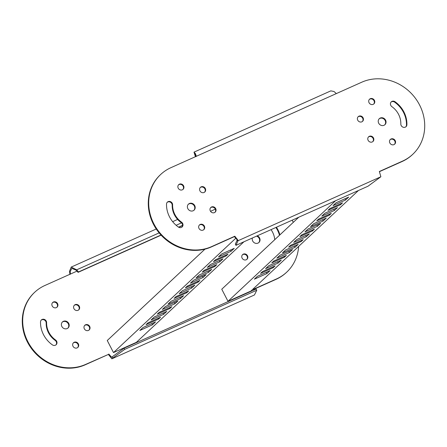 <?xml version="1.0" encoding="UTF-8"?>
<svg xmlns="http://www.w3.org/2000/svg" width="447" height="447" viewBox="0 0 447 447"><rect width="100%" height="100%" fill="white"/><g stroke="black" fill="none" stroke-linecap="round" stroke-linejoin="round"><path stroke-width="0.67" d="M358.438 190.506L250.901 291.053L227.998 301.306L221.762 289.226L298.775 217.225M296.747 239.542L305.703 235.508M307.983 229.032L316.94 225.003M285.51 250.046L294.467 246.018M313.604 223.779L322.561 219.751M324.84 213.269L333.797 209.241M336.077 202.765L345.039 198.736M257.416 276.313L266.373 272.284M279.889 255.298L288.846 251.27M268.653 265.809L277.609 261.78M335.541 200.759L227.998 301.306M288.639 247.124L301.233 241.481L303.2 239.642L290.606 245.286L288.639 247.124M293.696 242.391L306.29 236.754L309.38 233.865L296.786 239.503L293.696 242.391M299.876 236.614L312.47 230.976L314.437 229.138L301.842 234.776L299.876 236.614M304.932 231.887L317.526 226.243L320.616 223.355L308.022 228.998L304.932 231.887M282.459 252.901L295.054 247.258L298.143 244.369L285.549 250.013L282.459 252.901M310.553 226.635L323.147 220.991L326.237 218.102L313.643 223.746L310.553 226.635M316.733 220.852L329.327 215.214L331.294 213.375L318.7 219.013L316.733 220.852M321.79 216.124L334.384 210.487L337.474 207.598L324.88 213.236L321.79 216.124M327.969 210.347L340.564 204.704L342.531 202.865L329.936 208.509L327.969 210.347M333.026 205.62L345.62 199.977L348.71 197.088L336.116 202.731L333.026 205.62M257.455 276.28L254.365 279.168L266.96 273.525L270.049 270.636L257.455 276.28M279.928 255.265L276.838 258.154L289.433 252.516L292.522 249.622L279.928 255.265M273.748 261.042L271.782 262.881L284.376 257.243L286.343 255.405L273.748 261.042M268.692 265.769L265.602 268.664L278.196 263.02L281.286 260.132L268.692 265.769M262.512 271.553L260.545 273.391L273.139 267.747L275.106 265.909L262.512 271.553M345 198.77L345.62 199.977M340.161 203.927L340.564 204.704M333.764 209.274L334.384 210.487M328.925 214.437L329.327 215.214M322.522 219.784L323.147 220.991M294.428 246.051L295.054 247.258M266.334 272.318L266.96 273.525M316.906 225.037L317.526 226.243M288.812 251.303L289.433 252.516M312.067 230.194L312.47 230.976M283.974 256.461L284.376 257.243M305.67 235.547L306.29 236.754M277.57 261.813L278.196 263.02M300.831 240.704L301.233 241.481M272.737 266.971L273.139 267.747M243.933 241.782L136.391 342.329L113.493 352.588L107.258 340.508L204.944 249.169M182.242 290.818L191.199 286.79M193.478 280.314L202.435 276.28M171 301.328L179.957 297.294M199.094 275.056L208.051 271.027M210.336 264.551L219.293 260.523M221.572 254.041L230.529 250.013M142.906 327.595L151.863 323.567M165.384 306.581L174.341 302.552M154.148 317.085L163.105 313.056M235.792 238.234L113.493 352.588M174.129 298.4L186.723 292.763L188.69 290.924L176.096 296.562L174.129 298.4M179.186 293.673L191.785 288.03L194.875 285.141L182.275 290.785L179.186 293.673M185.365 287.896L197.965 282.253L199.932 280.414L187.332 286.058L185.365 287.896M190.422 283.163L203.022 277.526L206.112 274.637L193.517 280.275L190.422 283.163M167.949 304.178L180.543 298.54L183.633 295.651L171.039 301.289L167.949 304.178M196.043 277.911L208.637 272.273L211.727 269.385L199.133 275.022L196.043 277.911M202.223 272.134L214.823 266.49L216.784 264.652L204.19 270.295L202.223 272.134M207.279 267.407L219.879 261.763L222.969 258.874L210.369 264.518L207.279 267.407M213.459 261.624L226.059 255.986L228.026 254.147L215.426 259.785L213.459 261.624M218.522 256.896L231.116 251.259L234.206 248.37L221.611 254.008L218.522 256.896M142.945 327.556L139.855 330.45L152.449 324.807L155.539 321.918L142.945 327.556M165.418 306.541L162.328 309.436L174.928 303.792L178.018 300.904L165.418 306.541M159.238 312.324L157.271 314.163L169.871 308.519L171.838 306.681L159.238 312.324M154.181 317.052L151.092 319.94L163.686 314.302L166.781 311.408L154.181 317.052M148.002 322.829L146.035 324.667L158.629 319.029L160.596 317.191L148.002 322.829M230.49 250.052L231.116 251.259M225.657 255.209L226.059 255.986M219.253 260.556L219.879 261.763M214.42 265.714L214.823 266.49M208.017 271.061L208.637 272.273M179.923 297.333L180.543 298.54M151.829 323.6L152.449 324.807M202.396 276.319L203.022 277.526M174.302 302.585L174.928 303.792M197.563 281.476L197.965 282.253M169.469 307.743L169.871 308.519M191.16 286.823L191.785 288.03M163.066 313.09L163.686 314.302M186.326 291.98L186.723 292.763M158.232 318.247L158.629 319.029M253.393 289.494L276.078 279.33A44.761 40.599 46.9 0 0 286.281 272.564L286.7 272.173A44.761 40.599 46.9 0 0 298.635 246.426M253.555 290.187L253.348 289.304L276.503 278.939A44.761 40.599 46.9 0 0 286.7 272.173M252.382 238A4.112 3.727 46.9 0 0 252.695 241.017A4.112 3.727 46.9 0 0 258.942 242.481A4.112 3.727 46.9 0 0 259.567 237.938A4.112 3.727 46.9 0 0 257.237 235.826M256.561 236.128A4.112 3.727 -133.1 0 1 259.148 238.329A4.112 3.727 -133.1 0 1 258.724 242.665M242.129 258.142A3.196 2.9 46.9 0 0 246.984 259.282A3.196 2.9 46.9 0 0 247.47 255.745A3.196 2.9 46.9 0 0 242.615 254.611A3.196 2.9 46.9 0 0 242.129 258.142M242.419 254.818A3.196 2.9 -133.1 0 1 247.051 256.142A3.196 2.9 -133.1 0 1 246.761 259.467M52.221 306.005A3.196 2.9 46.9 0 0 57.076 307.145A3.196 2.9 46.9 0 0 57.568 303.614A3.196 2.9 46.9 0 0 52.712 302.474A3.196 2.9 46.9 0 0 52.221 306.005M52.511 302.68A3.196 2.9 -133.1 0 1 57.143 304.005A3.196 2.9 -133.1 0 1 56.858 307.329M279.917 234.854A26.032 23.613 46.9 0 0 277.889 229.73A26.032 23.613 46.9 0 0 276.43 227.232M275.905 227.467A26.032 23.613 -133.1 0 1 277.47 230.127A26.032 23.613 -133.1 0 1 279.492 235.251M271.044 229.641A19.64 17.813 -133.1 0 1 272.547 232.127A19.64 17.813 -133.1 0 1 274.754 239.687M73.006 346.274A3.196 2.9 46.9 0 0 77.862 347.408A3.196 2.9 46.9 0 0 78.348 343.877A3.196 2.9 46.9 0 0 73.492 342.737A3.196 2.9 46.9 0 0 73.006 346.274M73.297 342.95A3.196 2.9 -133.1 0 1 77.929 344.274A3.196 2.9 -133.1 0 1 77.638 347.598M84.338 328.802A3.196 2.9 46.9 0 0 89.193 329.942A3.196 2.9 46.9 0 0 89.679 326.411A3.196 2.9 46.9 0 0 84.824 325.271A3.196 2.9 46.9 0 0 84.338 328.802M84.628 325.477A3.196 2.9 -133.1 0 1 89.26 326.802A3.196 2.9 -133.1 0 1 88.97 330.126M73.945 308.67A3.196 2.9 46.9 0 0 78.801 309.81A3.196 2.9 46.9 0 0 79.292 306.279A3.196 2.9 46.9 0 0 74.437 305.139A3.196 2.9 46.9 0 0 73.945 308.67M74.236 305.346A3.196 2.9 -133.1 0 1 78.868 306.67A3.196 2.9 -133.1 0 1 78.577 309.994M46.237 321.08A3.196 2.9 46.9 0 0 41.381 319.94A3.196 2.9 46.9 0 0 40.521 321.901A26.032 23.613 46.9 0 0 52.366 344.855A3.196 2.9 46.9 0 0 56.138 344.743A3.196 2.9 46.9 0 0 56.624 341.212A3.196 2.9 46.9 0 0 55.54 339.966A19.64 17.813 -133.1 0 1 46.605 322.65A3.196 2.9 46.9 0 0 46.237 321.08M41.18 320.147A3.196 2.9 -133.1 0 1 45.812 321.471A3.196 2.9 -133.1 0 1 46.181 323.041A19.64 17.813 46.9 0 0 55.121 340.357A3.196 2.9 -133.1 0 1 56.205 341.609A3.196 2.9 -133.1 0 1 55.914 344.933M61.848 326.478A4.112 3.727 46.9 0 0 68.095 327.942A4.112 3.727 46.9 0 0 68.721 323.404A4.112 3.727 46.9 0 0 62.479 321.941A4.112 3.727 46.9 0 0 61.848 326.478M62.278 322.147A4.112 3.727 -133.1 0 1 68.302 323.796A4.112 3.727 -133.1 0 1 67.877 328.132M161.121 235.161L78.074 272.352L76.225 270.228L71.788 268.329L70.207 271.603L70.341 274.095L44.918 285.477A44.761 40.599 46.9 0 0 34.715 292.243L34.296 292.64A44.761 40.599 46.9 0 0 30.949 347.833A44.761 40.599 46.9 0 0 85.232 364.797L108.386 354.432L111.851 358.829L254.449 294.97L256.768 290.237L256.142 289.025L124.076 348.168L112.186 356.846L112.806 358.058L124.702 349.375L124.076 348.168M112.806 358.058L111.851 358.829M124.702 349.375L256.768 290.237M112.186 356.846L111.649 357.226L110.979 356.533L110.554 356.929M293.327 222.315A44.761 40.599 46.9 0 0 292.137 220.198M215.342 209.157L210.531 211.314M34.715 292.243A44.761 40.599 46.9 0 0 31.368 347.436A44.761 40.599 46.9 0 0 85.656 364.406L108.386 354.432M108.805 354.035L110.979 356.533M69.922 274.486L69.514 271.268L71.229 267.077L76.649 269.832L159.138 232.893M76.225 270.228L76.649 269.832L78.493 271.955L78.074 272.352M182.566 225.556L178.739 227.272M182.577 225.349L178.537 227.154M160.987 235.016L78.493 271.955M330.841 90.87L334.01 91.501L336.345 93.585L361.768 82.203A44.761 40.599 -133.1 0 1 416.051 99.167A44.761 40.599 -133.1 0 1 412.704 154.36A44.761 40.599 -133.1 0 1 402.501 161.127L379.352 171.497L380.872 176.761L238.273 240.62L234.809 236.223L211.654 246.593A44.761 40.599 -133.1 0 1 153.885 223.88A44.761 40.599 -133.1 0 1 160.719 174.436A44.761 40.599 -133.1 0 1 170.922 167.67L196.345 156.282L195.384 153.578L193.992 152.153L195.434 156.69M236.977 238.726L236.558 239.117L234.39 236.619L211.235 246.984A44.761 40.599 -133.1 0 1 153.461 224.277A44.761 40.599 -133.1 0 1 160.3 174.827L160.719 174.436M188.276 204.335A4.112 3.727 -133.1 0 1 194.305 205.983A4.112 3.727 -133.1 0 1 193.875 210.319M187.852 208.671A4.112 3.727 46.9 0 0 194.099 210.135A4.112 3.727 46.9 0 0 194.724 205.592A4.112 3.727 46.9 0 0 188.483 204.128A4.112 3.727 46.9 0 0 187.852 208.671M199.295 225.137A3.196 2.9 -133.1 0 1 203.933 226.461A3.196 2.9 -133.1 0 1 203.642 229.786M199.01 228.462A3.196 2.9 46.9 0 0 203.866 229.602A3.196 2.9 46.9 0 0 204.352 226.07A3.196 2.9 46.9 0 0 199.496 224.93A3.196 2.9 46.9 0 0 199.01 228.462M210.626 207.671A3.196 2.9 -133.1 0 1 215.264 208.995A3.196 2.9 -133.1 0 1 214.973 212.314M210.341 210.99A3.196 2.9 46.9 0 0 215.197 212.129A3.196 2.9 46.9 0 0 215.683 208.598A3.196 2.9 46.9 0 0 210.828 207.458A3.196 2.9 46.9 0 0 210.341 210.99M200.239 187.533A3.196 2.9 -133.1 0 1 204.871 188.857A3.196 2.9 -133.1 0 1 204.581 192.182M199.949 190.858A3.196 2.9 46.9 0 0 204.804 191.998A3.196 2.9 46.9 0 0 205.29 188.466A3.196 2.9 46.9 0 0 200.435 187.327A3.196 2.9 46.9 0 0 199.949 190.858M178.515 184.868A3.196 2.9 -133.1 0 1 183.147 186.192A3.196 2.9 -133.1 0 1 182.857 189.517M178.224 188.193A3.196 2.9 46.9 0 0 183.08 189.332A3.196 2.9 46.9 0 0 183.566 185.801A3.196 2.9 46.9 0 0 178.711 184.661A3.196 2.9 46.9 0 0 178.224 188.193M369.362 99.402A3.196 2.9 -133.1 0 1 373.994 100.726A3.196 2.9 -133.1 0 1 373.703 104.05M369.071 102.726A3.196 2.9 46.9 0 0 373.927 103.866A3.196 2.9 46.9 0 0 374.413 100.335A3.196 2.9 46.9 0 0 369.557 99.195A3.196 2.9 46.9 0 0 369.071 102.726M166.524 204.089A26.032 23.613 46.9 0 0 169.53 216.873A26.032 23.613 46.9 0 0 178.37 227.042A3.196 2.9 46.9 0 0 182.141 226.936A3.196 2.9 46.9 0 0 181.543 222.153A19.64 17.813 -133.1 0 1 174.878 214.482A19.64 17.813 -133.1 0 1 172.609 204.838A3.196 2.9 46.9 0 0 170.743 201.77A3.196 2.9 46.9 0 0 167.379 202.128A3.196 2.9 46.9 0 0 166.524 204.089M167.184 202.34A3.196 2.9 -133.1 0 1 170.458 202.24A3.196 2.9 -133.1 0 1 172.184 205.234A19.64 17.813 46.9 0 0 174.453 214.873A19.64 17.813 46.9 0 0 181.124 222.545A3.196 2.9 -133.1 0 1 181.918 227.121M390.142 139.671A3.196 2.9 -133.1 0 1 394.779 140.995A3.196 2.9 -133.1 0 1 394.489 144.32M389.857 142.995A3.196 2.9 46.9 0 0 394.712 144.135A3.196 2.9 46.9 0 0 395.198 140.604A3.196 2.9 46.9 0 0 390.343 139.464A3.196 2.9 46.9 0 0 389.857 142.995M368.423 137.005A3.196 2.9 -133.1 0 1 373.055 138.33A3.196 2.9 -133.1 0 1 372.764 141.654M368.132 140.33A3.196 2.9 46.9 0 0 372.988 141.47A3.196 2.9 46.9 0 0 373.474 137.939A3.196 2.9 46.9 0 0 368.619 136.799A3.196 2.9 46.9 0 0 368.132 140.33M358.03 116.874A3.196 2.9 -133.1 0 1 362.662 118.198A3.196 2.9 -133.1 0 1 362.372 121.523M357.74 120.198A3.196 2.9 46.9 0 0 362.595 121.333A3.196 2.9 46.9 0 0 363.081 117.801A3.196 2.9 46.9 0 0 358.226 116.661A3.196 2.9 46.9 0 0 357.74 120.198M391.086 102.067A3.196 2.9 -133.1 0 1 394.634 102.145A26.032 23.613 -133.1 0 1 406.479 125.099A3.196 2.9 -133.1 0 1 405.82 126.853M395.053 101.748A3.196 2.9 46.9 0 0 391.281 101.86A3.196 2.9 46.9 0 0 390.795 105.391A3.196 2.9 46.9 0 0 391.879 106.643A19.64 17.813 -133.1 0 1 400.819 123.959A3.196 2.9 46.9 0 0 401.188 125.529A3.196 2.9 46.9 0 0 406.044 126.663A3.196 2.9 46.9 0 0 406.899 124.702A26.032 23.613 46.9 0 0 395.053 101.748L394.634 102.145M379.123 118.868A4.112 3.727 -133.1 0 1 385.152 120.522A4.112 3.727 -133.1 0 1 384.722 124.853M378.698 123.204A4.112 3.727 46.9 0 0 384.945 124.668A4.112 3.727 46.9 0 0 385.571 120.126A4.112 3.727 46.9 0 0 379.33 118.662A4.112 3.727 46.9 0 0 378.698 123.204M380.872 176.761L368.021 186.215L235.955 245.353L237.826 241.162L236.558 239.117M235.955 245.353L235.334 244.146L237.206 239.955M237.826 241.162L238.273 240.62M234.39 236.619L234.809 236.223M412.704 154.36L412.285 154.757A44.761 40.599 -133.1 0 1 402.082 161.523L379.397 171.682M195.892 156.484L194.557 153.399L195.373 154.573L195.926 156.673M276.078 279.33L276.503 278.939M55.121 340.357L55.54 339.966M46.181 323.041L46.605 322.65M85.232 364.797L85.656 364.406M70.341 274.095L76.996 271.111M176.135 225.282L181.516 222.869M211.654 246.593L211.235 246.984M181.543 222.153L181.124 222.545M336.345 93.585L196.345 156.282M406.899 124.702L406.479 125.099M172.609 204.838L172.184 205.234M402.501 161.127L402.082 161.523M71.229 267.077L156.249 228.998M172.648 221.656L177.615 219.432M330.841 90.864L193.992 152.148"/></g></svg>
